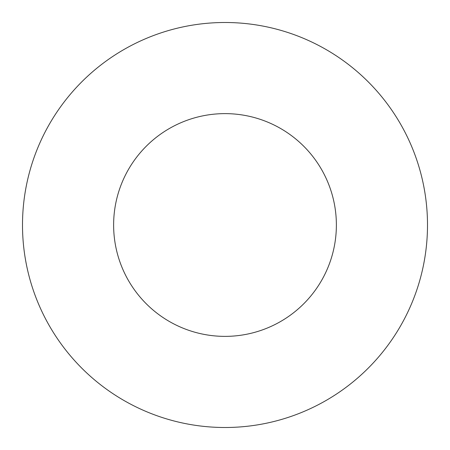 <?xml version="1.0" encoding="UTF-8"?>
<svg xmlns="http://www.w3.org/2000/svg" width="450" height="450" viewBox="0 0 450 450"><rect width="100%" height="100%" fill="white"/><g stroke="black" fill="none" stroke-linecap="round" stroke-linejoin="round"><path stroke-width="0.67" d="M336.375 225A111.375 111.375 0 0 0 225 113.625A111.375 111.375 0 0 0 113.625 225A111.375 111.375 0 0 0 225 336.375A111.375 111.375 0 0 0 336.375 225M427.5 225A202.5 202.5 0 0 0 225 22.5A202.5 202.5 0 0 0 22.5 225A202.5 202.5 0 0 0 225 427.5A202.5 202.5 0 0 0 427.5 225"/></g></svg>
